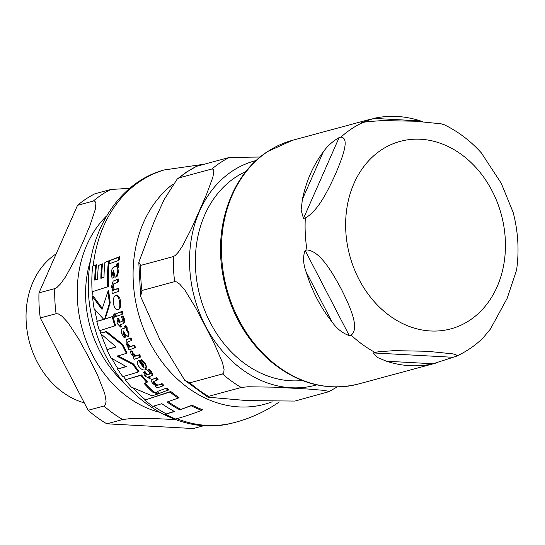 <?xml version="1.0" encoding="UTF-8"?>
<svg xmlns="http://www.w3.org/2000/svg" width="545" height="545" viewBox="0 0 545 545"><rect width="100%" height="100%" fill="white"/><g stroke="black" fill="none" stroke-linecap="round" stroke-linejoin="round"><path stroke-width="0.82" d="M77.553 205.295L93.365 201.023L94.98 201.241L95.9 203.442L95.252 209.505L89.952 225.555L82.847 242.45L74.978 259.556L65.672 276.683L60.42 283.993L57.048 287.358L54.786 288.618L38.974 292.89L77.553 205.295A127.857 103.373 74.9 0 1 94.966 193.754L110.778 189.483L129.976 188.304M88.127 410.283L103.938 406.011L105.471 404.71L106.098 401.195L104.749 393.524L97.684 375.498L88.781 357.479L79.107 339.664L68.043 322.722L62.089 316.298L58.417 313.94L56.081 313.682L40.269 317.953L88.127 410.283A127.857 103.373 74.9 0 0 106.834 423.806L122.645 419.534L130.207 418.621L157.478 418.717L175.497 419.575M204.218 425.584L193.271 428.54L106.834 423.806M38.974 292.89A127.857 103.373 74.9 0 0 40.269 317.953M56.176 253.834A80.919 65.427 74.9 0 0 37.128 361.846A80.919 65.427 74.9 0 0 84.271 402.857M302.325 380.505A109.15 88.249 -105.1 0 1 202.045 302.993A109.15 88.249 -105.1 0 1 235.522 177.275A109.15 88.249 -105.1 0 1 245.863 171.552M208.524 396.331L207.904 397.182L247.314 400.609L294.961 401.066L328.594 391.766L327.77 391.147L323.389 390.322L308.014 389.028L273.944 387.161L247.818 386.766L241.251 387.488L208.524 396.331A127.857 103.373 74.9 0 1 189.817 382.808L184.741 380.287L159.712 339.29L140.637 296.466L138.805 262.24L140.665 265.415A127.857 103.373 74.9 0 0 141.952 290.478L140.637 296.466M177.214 179.053L186.526 172.009L196.656 166.28A127.857 103.373 74.9 0 0 187.664 171.498A127.857 103.373 74.9 0 0 179.244 177.82L177.207 179.06L164.106 199.627L154.29 221.229L138.811 262.24M140.665 265.415L173.392 256.572L175.245 255.482L178.16 252.39L182.725 245.638L191.588 228.28L199.3 210.99L206.793 193.754L212.891 177.145L213.844 171.362L213.238 169.222L211.971 168.977L179.244 177.82M189.817 382.808L222.544 373.965L223.743 372.841L224.07 369.605L222.455 362.514L214.553 344.236L205.233 326.012L195.689 307.85L185.034 290.322L179.802 284.204L176.607 281.922L174.686 281.636L141.952 290.478M196.656 166.28L229.391 157.437L260.156 157.021M373.202 352.922L378.516 351.75L394.178 350.653L427.26 351.273L453.024 353.875L456.608 355.095L456.642 356.028L456.083 356.348L433.064 363.767A126.236 102.065 -105.1 0 1 386.405 361.212L377.487 357.479L373.202 352.922L452.963 357.288M456.083 356.355C465.968 351.845 474.899 345.782 482.877 338.152L490.398 329.105L507.177 298.299L516.578 270.061M513.124 212.325L501.25 183.277L481.303 152.838C470.485 140.855 458.127 131.488 444.23 124.737M444.223 124.744L441.157 123.824L415.392 121.222L382.318 120.602L366.649 121.698L360.872 122.952L373.877 118.381A126.236 102.065 -105.1 0 1 420.542 120.936L422.777 121.685M339.092 137.613L340.932 137.115C350.694 137.98 341.293 160.101 335.468 174.196C328.771 188.529 318.593 210.861 305.329 217.946L303.49 218.443L301.099 210.104L302.434 199.218A126.236 102.065 -105.1 0 1 323.26 151.932C327.279 146.169 332.559 141.393 339.092 137.613L303.49 218.443M306.985 249.957C320.664 251.041 333.199 274.353 341.402 289.225C348.732 304.328 360.483 327.852 351.144 335.155L349.304 335.652C342.444 333.165 336.687 328.587 332.028 321.911A126.236 102.065 -105.1 0 1 306.188 272.071C303.109 263.814 302.761 256.606 305.146 250.455L306.985 249.957A126.236 102.065 -105.1 0 1 305.329 217.946M125.391 380.008A132.067 106.779 74.9 0 0 131.345 387.093L152.069 395.834L157.9 393.96L152.845 392.264A130.929 105.859 -105.1 0 1 144.023 383.346L146.823 382.433A130.371 105.41 -105.1 0 1 140.842 375.362L126.072 379.558L141.536 374.906A129.39 104.613 74.9 0 0 147.525 381.963L146.823 382.433M116.344 295.049L115.588 295.547C113.857 295.901 113.203 298.653 113.626 303.81C114.082 307.462 115.526 309.471 117.965 309.846C119.539 309.778 120.104 307.101 119.655 301.801C118.51 296.841 117.155 294.763 115.588 295.547L116.344 295.049C118.742 295.628 120.091 297.713 120.397 301.31C120.963 306.127 120.391 308.811 118.681 309.369M117.965 309.846L119.089 309.172M114.075 267.091L113.081 267.541L111.97 269.359L111.309 273.515L112.059 278.202L113.34 277.746L112.399 273.372L113.578 270.225L114.293 273.781C114.743 276.444 115.308 277.534 116.01 277.064L117.046 276.41L118.394 272.296L117.952 268.406L117.093 268.978L117.863 266.416L117.625 263.548L116.868 263.828L116.698 266.13L114.075 267.091L117.57 265.551M117.059 265.463L116.868 266.021M116.01 277.064L117.556 272.854L117.093 268.978M139.302 360.245L138.621 360.701C136.815 361.042 136.836 362.881 138.675 366.226C140.883 369.163 142.994 370.389 145.004 369.905C146.428 366.894 146.264 364.878 144.514 363.842L141.148 360.027L140.011 360.429L143.199 363.924L143.676 367.875A128.64 104.006 -105.1 0 1 138.771 360.647L139.452 360.197A127.646 103.203 74.9 0 0 144.173 367.153M145.004 369.905L146.149 369.224M122.605 328.846L121.685 329.248L121.106 330.713L121.78 333.983L124.11 337.628L125.343 337.198L122.904 333.812L123.436 331.197L125.084 334.037L128 336.517L128.886 335.965L128.981 332.682L127.189 329.691L126.495 330.147L126.447 328.131L125.186 325.937L124.478 326.196L125.091 327.974L122.605 328.846L125.786 327.511M125.255 327.436L125.241 327.879M128 336.517L128.293 333.138L126.495 330.147M100.409 333.438L116.228 346.981L106.854 349.679A132.067 106.779 74.9 0 0 110.989 357.97L126.277 366.615L117.584 369.108A132.067 106.779 74.9 0 0 122.829 376.656L138.28 372.017A130.371 105.41 -105.1 0 1 133.014 364.476L117.08 356.26L126.42 353.344A130.371 105.41 -105.1 0 1 122.278 345.053L105.839 331.919L101.091 332.988L106.513 331.469L122.952 344.61A129.39 104.613 74.9 0 0 127.094 352.894L126.42 353.344M138.28 372.017L138.961 371.567A129.39 104.613 74.9 0 1 133.695 364.026L133.014 364.476M106.854 349.679L115.996 346.818M117.584 369.108L125.97 366.465M117.747 355.817L133.695 364.026M122.278 345.053L122.952 344.61M105.839 331.919L106.513 331.469M114.648 317.176L114.934 315.473L113.905 314.186L113.626 315.916L114.648 317.176L115.431 316.672L115.642 315.01L114.457 313.818M133.048 357.152A129.465 104.674 74.9 0 0 134.315 359.271L140.126 357.248A127.762 103.298 -105.1 0 1 138.852 355.129L135.773 356.212L132.537 354.277L131.945 351.988L130.337 351.184L131.086 353.971L134.343 356.709L133.048 357.152L134.084 356.58M130.337 351.184L131.011 350.735L132.619 351.539L133.218 353.828L136.454 355.762L139.54 354.672A126.767 102.494 74.9 0 0 140.808 356.791L140.126 357.248M131.945 351.988L132.619 351.539M138.852 355.129L139.54 354.672M116.317 316.373L122.169 314.315A127.762 103.298 -105.1 0 1 121.549 311.774L115.69 313.838A129.465 104.674 74.9 0 0 116.317 316.373M121.549 311.774L122.264 311.297A126.767 102.494 74.9 0 0 122.877 313.838L122.169 314.315M115.69 313.838L122.264 311.297M157.137 391.569A130.173 105.246 74.9 0 0 159.229 393.422L168.855 389.804A126.767 102.494 74.9 0 1 166.736 387.972L157.137 391.569L166.736 387.972M168.098 390.309A127.762 103.298 -105.1 0 1 165.987 388.469M109.055 263.882L118.272 260.544A127.762 103.298 -105.1 0 1 118.66 257.335L109.395 260.714A130.173 105.246 74.9 0 0 109.055 263.882M118.66 257.335L119.593 256.722A126.767 102.494 74.9 0 0 119.185 259.938L118.272 260.544M109.395 260.714L119.593 256.722M146.721 375.062A129.192 104.456 -105.1 0 1 144.275 371.976L143.26 372.324A129.465 104.674 74.9 0 0 145.706 375.41L144.534 375.812L149.718 378.625A129.192 104.456 -105.1 0 1 148.294 376.97L151.708 375.689L152.028 374.531L150.72 372.181L148.424 369.871L147.327 370.266L149.466 372.324L149.568 374.068L146.721 375.062L150.27 373.598M147.327 370.266L149.119 369.408L151.421 371.717L152.729 374.061L152.416 375.219L151.708 375.689M148.424 369.871L149.119 369.408M152.028 374.531L152.729 374.061M149.718 378.625L150.42 378.155A128.204 103.652 74.9 0 1 149.146 376.67M144.275 371.976L144.97 371.513A128.204 103.652 74.9 0 0 147.416 374.599M143.26 372.324L144.97 371.513M144.534 375.812L145.563 375.239M116.95 323.246L120.581 327.082A129.192 104.456 -105.1 0 1 119.886 324.943L123.32 323.662L123.981 322.265L123.626 319.288L122.373 316.291L121.276 316.679L122.475 319.363L121.978 321.502L119.13 322.497A129.192 104.456 -105.1 0 1 117.999 318.539L116.984 318.893A129.465 104.674 74.9 0 0 118.115 322.844L116.95 323.246L118.054 322.647M120.581 327.082L121.276 326.625A128.204 103.652 74.9 0 1 120.643 324.684M121.276 316.679L123.081 315.821L124.328 318.818L124.682 321.802L123.313 323.655M122.373 316.291L123.081 315.821M123.981 322.265L124.682 321.802M119.13 322.497L122.68 321.039M117.999 318.539L118.701 318.076A128.204 103.652 74.9 0 0 119.825 322.034M116.984 318.893L118.701 318.076M127.898 347.635A129.465 104.674 74.9 0 0 129.042 349.883L134.84 347.86A127.762 103.298 -105.1 0 1 133.702 345.605L129.512 347.076L127.414 344.658L126.937 343.139L127.258 342.192L131.325 340.591A127.762 103.298 -105.1 0 1 130.316 338.309L126.215 339.848L126.14 344.27L128.606 347.39L127.898 347.635L128.45 347.267M130.316 338.309L131.004 337.859A126.767 102.494 74.9 0 0 132.013 340.135L131.325 340.591M126.215 339.848L131.004 337.859M127.871 341.81L128.089 344.208L130.194 346.627L134.383 345.155A126.767 102.494 74.9 0 0 135.528 347.403L134.84 347.86M129.512 347.076L130.194 346.627M133.702 345.605L134.383 345.155M112.542 287.113L113.271 284.061L117.536 282.324A127.762 103.298 -105.1 0 1 117.448 279.435L113.162 281.097L111.527 286.547L112.686 290.54L111.963 290.792A129.465 104.674 74.9 0 0 112.236 293.619L118.17 291.5A127.762 103.298 -105.1 0 1 117.918 288.666L113.619 290.206L112.542 287.113L113.319 286.595L114.382 289.702L118.694 288.148A126.767 102.494 74.9 0 0 118.939 290.996L118.17 291.5M111.963 290.792L112.583 290.376M117.918 288.666L118.694 288.148M113.162 281.097L118.258 278.897A126.767 102.494 74.9 0 0 118.333 281.799L117.536 282.324M113.619 290.206L114.382 289.702M117.448 279.435L118.258 278.897M113.973 283.618L113.319 286.595M121.685 329.248L123.293 328.39M124.478 326.196L125.888 325.481L127.142 327.668L127.189 329.691M125.186 325.937L125.888 325.481M125.343 337.198L126.024 336.749L123.592 333.363L123.817 330.842M155.679 378.189L151.571 379.736L151.06 380.696L152.586 383.428L156.088 385.867L155.373 386.112A129.465 104.674 74.9 0 0 157.212 387.904L163.105 385.819A127.762 103.298 -105.1 0 1 161.259 384.034L157.008 385.547L154.085 383.673L153.145 382.338L153.315 381.602L157.362 380.029A127.762 103.298 -105.1 0 1 155.679 378.189L156.395 377.719A126.767 102.494 74.9 0 0 158.077 379.552L157.362 380.029M163.105 385.819L163.841 385.329A126.767 102.494 74.9 0 1 161.988 383.551L161.259 384.034M155.373 386.112L155.884 385.771M151.571 379.736L156.395 377.719M157.008 385.547L161.988 383.551M153.928 381.248L154.8 383.196L157.737 385.063M141.148 360.027L141.836 359.571L145.202 363.386C147.307 368.079 147.477 370.103 145.699 369.449M140.011 360.429L141.836 359.571M138.771 360.647L139.452 360.197M113.851 270.129L113.231 272.82L114.15 277.207L113.34 277.746M117.625 263.548L118.51 262.963L118.735 265.837L117.952 268.406M116.868 263.828L118.51 262.963M113.081 267.541L114.941 266.519M104.913 262.418A131.038 105.948 74.9 0 0 104.013 277.323L100.88 278.325A131.515 106.33 -105.1 0 1 101.636 264.427L98.4 265.429A131.863 106.616 74.9 0 0 97.664 279.306L94.782 280.144A132.04 106.759 -105.1 0 1 95.6 265.292L92.643 266.096A132.067 106.779 74.9 0 0 92.132 291.779L108.51 286.527A129.39 104.613 74.9 0 1 109.347 260.626L104.913 262.418L109.347 260.626M92.643 266.096L96.479 264.707A131.066 105.968 74.9 0 0 95.586 279.605L97.671 279.006M95.6 265.292L96.479 264.707M94.782 280.144L95.586 279.605M98.4 265.429L102.514 263.848A130.541 105.546 74.9 0 0 101.69 277.786L104.013 277.044M107.733 287.038A130.371 105.41 -105.1 0 1 108.448 261.225M100.88 278.325L101.69 277.786M101.636 264.427L102.514 263.848M104.558 319.247L109.497 303.197A130.371 105.41 -105.1 0 1 108.026 291.166L102.01 309.39L92.521 296.691A132.067 106.779 74.9 0 0 94.101 308.64L103.836 319.465L96.819 321.448A132.067 106.779 74.9 0 0 99.476 330.72L115.615 325.624A129.39 104.613 74.9 0 1 112.992 316.325L104.558 319.247L112.992 316.325M96.819 321.448L103.639 319.268M92.521 296.691L93.27 296.194L102.726 308.92M109.497 303.197L110.226 302.713L105.253 318.784M108.026 291.166L108.782 290.662A129.39 104.613 74.9 0 0 110.226 302.713M114.927 326.08A130.371 105.41 -105.1 0 1 112.29 316.795M152.845 392.264L153.574 391.78L158.643 393.47L157.9 393.96M144.895 383.067A129.955 105.069 74.9 0 0 153.574 391.78M140.842 375.362L141.536 374.906M201.704 410.358A127.789 103.318 -105.1 0 1 191.166 405.773L192.051 405.187A126.787 102.514 74.9 0 0 202.672 409.711L201.704 410.358C191.792 414.139 183.1 417.02 175.619 419.01A132.067 106.779 74.9 0 1 165.428 414.2L174.196 411.359M191.166 405.773L179.809 409.826A130.643 105.628 -105.1 0 1 167.056 402.026L178.195 398.116A127.789 103.318 -105.1 0 1 169.999 391.991L144.738 400.098A132.067 106.779 74.9 0 0 152.777 406.332L161.851 403.702A131.508 106.33 74.9 0 0 174.543 411.543L165.428 414.2M179.809 409.826L192.051 405.187M168.085 401.679A129.662 104.838 74.9 0 0 180.667 409.261M178.195 398.116L178.998 397.584A126.787 102.514 74.9 0 1 170.769 391.48L169.999 391.991M144.738 400.098L170.769 391.48M90.402 260.857A101.527 82.084 74.9 0 0 123.034 381.65M106.418 216.113A111.67 90.286 74.9 0 0 81.961 327.94A111.67 90.286 74.9 0 0 159.412 412.238M110.778 189.483A127.857 103.373 74.9 0 0 93.365 201.023M54.786 288.618A127.857 103.373 74.9 0 0 56.081 313.682M103.938 406.011A127.857 103.373 74.9 0 0 122.645 419.534M256.109 160.53A116.201 93.951 74.9 0 0 232.313 171.089A116.201 93.951 74.9 0 0 199.511 312.789A116.201 93.951 74.9 0 0 316.727 384.865M229.391 157.437A127.857 103.373 74.9 0 0 220.391 162.648A127.857 103.373 74.9 0 0 211.971 168.977M173.392 256.572A127.857 103.373 74.9 0 0 174.686 281.636M222.544 373.965A127.857 103.373 74.9 0 0 241.251 387.488M386.405 361.212L433.064 363.767M420.542 120.936L373.877 118.381M323.26 151.932L302.434 199.218M340.932 137.115A126.236 102.065 -105.1 0 1 351.58 128.824A126.236 102.065 -105.1 0 1 363.174 122.373M381.377 149.916A97.105 78.514 -105.1 0 1 492.142 190.968A97.105 78.514 -105.1 0 1 469.701 320.31A97.105 78.514 -105.1 0 1 358.937 279.258A97.105 78.514 -105.1 0 1 381.377 149.916M375.042 352.424A126.236 102.065 -105.1 0 1 351.144 335.155M305.146 250.455L349.304 335.652M306.188 272.071L332.028 321.911M267.908 151.435A126.236 102.065 -105.1 0 1 292.392 140.324L267.438 151.646C234.473 172.935 216.086 218.831 221.413 265.163C226.066 303.224 241.612 334.562 268.058 359.162C296.194 383.435 326.251 391.739 358.249 384.055A126.236 102.065 -105.1 0 1 238.737 319.574A126.236 102.065 -105.1 0 1 267.908 151.435M114.934 315.473L115.642 315.01M114.797 317.074L115.349 316.706M132.537 354.277L133.218 353.828M135.773 356.212L136.454 355.762M150.72 372.181L151.421 371.717M123.626 319.288L124.328 318.818M126.958 339.494L127.639 339.045M127.414 344.658L128.089 344.208M113.966 280.702L114.77 280.171M126.447 328.131L127.142 327.668M128.293 333.138L128.981 332.682M122.904 333.812L123.592 333.363M152.293 379.395L153.002 378.925M154.085 383.673L154.8 383.196M144.514 363.842L145.202 363.386M117.556 272.854L118.394 272.296M112.399 273.372L113.231 272.82M117.863 266.416L118.735 265.837M119.655 301.801L120.397 301.31M164.256 169.931A131.093 105.989 74.9 0 0 93.229 265.715M92.63 291.643A131.093 105.989 74.9 0 0 92.997 296.378M94.741 309.444A131.093 105.989 74.9 0 0 97.255 321.162M99.946 330.597A131.093 105.989 74.9 0 0 100.798 333.179M101.125 334.146A131.093 105.989 74.9 0 0 107.27 349.399M111.875 358.535A131.093 105.989 74.9 0 0 118.02 368.815M123.388 376.513A131.093 105.989 74.9 0 0 125.847 379.708M132.728 387.774A131.093 105.989 74.9 0 0 145.27 399.744M153.581 406.114A131.093 105.989 74.9 0 0 166.082 413.764M176.798 418.689A131.093 105.989 74.9 0 0 232.586 423.015C248.459 419.078 263.208 412.606 276.846 403.6L279.312 401.931M172.806 184.251A121.317 98.086 74.9 0 0 146.523 335.788A121.317 98.086 74.9 0 0 272.187 401.788M207.904 397.182L184.741 380.287M328.301 392.005L337.083 386.984M516.558 270.197C519.365 250.625 518.145 231.046 512.893 211.46M370.586 119.192L292.392 140.324M436.443 362.929L358.249 384.055M232.586 423.015C175.756 438.289 112.652 392.591 95.014 328.73C73.684 262.888 104.797 185.968 164.208 169.945L204.361 164.195"/></g></svg>
